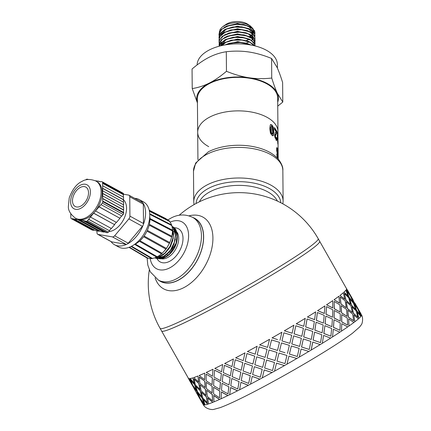 <?xml version="1.0" encoding="UTF-8"?>
<svg xmlns="http://www.w3.org/2000/svg" width="431" height="431" viewBox="0 0 431 431"><rect width="100%" height="100%" fill="white"/><g stroke="black" fill="none" stroke-linecap="round" stroke-linejoin="round"><path stroke-width="0.65" d="M250.109 44.582L237.767 41.624L224.939 44.937M249.641 44.797L248.859 44.371M250.093 42.006L237.589 39.049L224.707 42.497M222.768 44.086L221.604 45.611M226.103 42.19L221.997 45.524M250.061 39.42L237.551 36.468L224.68 39.921M222.752 41.505L220.812 45.514M226.07 39.614L220.887 45.427M250.028 36.84L237.508 33.893L224.637 37.357M253.283 39.086L251.693 35.628M250.018 34.27L237.503 31.312L224.626 34.776M220.769 40.907L220.941 41.947M221.017 42.2L221.141 42.54M221.254 42.798L221.475 43.229M221.62 43.477L222.137 44.21M222.617 44.759L223.145 45.277M253.261 39.135L248.773 34.06M220.769 41.166L220.887 42.195M221.108 42.949L221.345 43.483M221.475 43.736L221.906 44.409M222.391 45.018L222.714 45.368M251.483 40.245L252.264 39.35M252.722 38.623L252.981 38.052M253.067 37.799L253.245 36.921M250.007 31.695L237.497 28.737L224.616 32.185M251.779 40.449L252.447 39.598M252.895 38.779L253.072 38.305M251.462 37.664L252.243 36.77M252.701 36.042L252.954 35.471M253.239 33.979L251.645 30.466M249.975 29.114L237.465 26.156L224.594 29.61M222.66 31.194L220.72 35.202M253.212 33.968L248.752 28.92M225.979 29.303L220.796 35.116M220.742 35.552L220.72 36.01M249.538 36.538L250.998 35.493M251.44 35.089L252.221 34.189M252.679 33.462L252.932 32.896M253.024 32.637L253.202 31.77M249.942 26.528L237.422 23.581L224.551 27.045M249.948 36.791L251.289 35.741M251.736 35.294L252.404 34.442M253.067 33.284L252.862 33.629L253.029 33.149M253.099 32.891L253.223 31.856M253.191 31.393L248.735 26.345M219.104 35.768L219.056 33.677L221.997 29.119L228.495 25.779L237.002 24.405L245.508 25.284L251.984 28.15L254.888 32.277L254.84 34.168M246.602 40.358L248.827 39.533M254.963 33.063L254.559 30.833L250.68 26.932L243.542 24.497L234.841 24.168L226.647 26.065L220.904 29.787L218.975 34.421M219.12 38.348L218.996 37.244L220.947 32.713L226.706 28.996L234.906 27.11L243.607 27.449L250.734 29.89L254.597 33.801L254.861 36.748M246.624 42.933L248.876 42.098M254.985 35.638L254.015 32.39L249.237 28.758L241.549 26.792L232.772 27.008L225.004 29.394L220.085 33.44L219.002 37.039M221.512 44.77L221.162 44.431M219.142 40.923L219.023 39.819L220.122 36.366L225.063 32.325L232.842 29.944L241.613 29.744L249.29 31.722L254.053 35.358L255.007 38.219L254.883 39.323M255.007 37.955L253.234 33.99L247.62 30.687L239.491 29.216L230.768 29.971L223.533 32.821L219.498 37.141L219.023 39.819M219.169 43.504L219.535 40.061L223.581 35.746L230.833 32.907L239.555 32.163L247.68 33.645L253.277 36.958L255.033 40.794L254.91 41.904M255.028 40.503L254.98 39.803L252.227 35.649L245.859 32.724L237.395 31.765L228.845 33.058L222.245 36.333L219.158 40.864L219.045 42.227M219.19 46.079L219.185 43.79L222.294 39.259L228.909 35.988L237.465 34.712L245.923 35.676L252.275 38.612L255.012 42.771L254.926 44.479M255.055 43.278L254.726 41.328L251.009 37.378L243.973 34.873L235.299 34.448L227.04 36.258L221.162 39.916L219.067 44.732M219.25 46.198L221.211 42.841L227.099 39.189L235.364 37.389L244.038 37.826L251.057 40.342L254.759 44.296L255.077 45.928L254.22 42.879L249.592 39.194L241.996 37.147L233.225 37.26L225.37 39.571L220.3 43.563L219.169 46.219M220.909 45.772L225.429 42.497L233.29 40.202L242.06 40.094L249.651 42.157L254.171 45.708M254.43 45.767L253.482 44.468L248.008 41.107L239.943 39.544L231.205 40.207L223.867 42.976L220.527 45.864M226.216 44.727L231.269 43.143L240.013 42.491L248.067 44.064L249.894 44.84M250.912 45.018L246.268 43.122L237.853 42.071L229.265 43.267L225.02 44.926M223.145 26.366L225.973 24.432A13.873 7.284 -0.5 0 1 247.803 24.244L250.228 25.838L245.864 23.845L240.164 22.757L234.599 22.751L229.281 23.667L225.224 25.165L221.965 27.272L219.999 29.637L219.271 32.476M253.153 33.117L253.53 32.131M253.595 31.846L253.38 29.41M253.056 28.71L250.222 25.838M277.704 102.201A40.897 21.475 179.5 0 0 277.295 93.166L282.79 102.077L277.742 106.139M197.436 102.955L192.226 88.581C198.168 87.644 203.885 85.801 209.374 83.043A40.897 21.475 179.5 0 0 197.436 102.901M209.374 83.043C214.864 80.252 220.564 76.335 226.469 71.287C234.319 74.515 241.872 76.675 249.134 77.769A40.897 21.475 179.5 0 0 209.374 83.043M249.134 77.769C256.397 78.835 263.934 78.927 271.745 78.038C273.674 84.25 275.522 89.292 277.295 93.166A40.897 21.475 179.5 0 0 249.134 77.769M282.79 102.077L282.617 82.515C280.689 76.298 278.841 71.255 277.068 67.387L271.578 58.476C263.729 55.249 256.17 53.088 248.908 51.989C241.646 50.923 234.108 50.836 226.297 51.725C220.354 52.657 214.643 54.505 209.148 57.264C203.658 60.049 197.958 63.971 192.059 69.019L192.226 88.581M271.578 58.476L271.745 78.038M226.297 51.725L226.469 71.287M277.952 138.577L277.963 131.6A40.137 21.076 179.5 0 0 237.643 110.875A40.137 21.076 179.5 0 0 197.689 132.301L197.398 98.785A40.137 21.076 179.5 0 1 237.352 77.359A40.137 21.076 179.5 0 1 277.672 98.085L277.963 131.6A40.137 21.076 179.5 0 0 237.643 110.875A40.137 21.076 179.5 0 0 197.689 132.301A40.137 21.076 179.5 0 0 208.723 146.648M277.408 68.136L277.375 64.575A40.137 21.076 179.5 0 0 237.368 43.843A40.137 21.076 179.5 0 0 197.107 64.946M149.309 269.833A90.876 90.876 0 0 0 160.1 328.352A90.876 6.082 150.4 0 0 217.73 302.325A90.876 6.082 150.4 0 0 305.046 250.244A90.876 6.082 150.4 0 0 318.202 238.699L319.694 241.328A90.876 6.082 150.4 0 1 319.705 241.349A90.876 6.082 150.4 0 1 306.538 252.873A90.876 6.082 150.4 0 1 196.87 316.65A90.876 6.082 150.4 0 1 161.598 331.003A90.876 6.082 150.4 0 1 161.587 330.981L188.482 378.413M270.474 124.634L271.368 125.038L272.785 127.457L273.313 132.08L272.742 135.835M271.896 126.509L271.498 126.407L271.223 127.005L271.261 132.075L271.977 133.772L272.365 133.874L272.618 133.281L272.29 127.064L271.896 126.509L270.986 126.585L271.385 126.682L270.986 126.585L270.716 127.188L270.614 129.666L271.061 133.389L271.46 133.944L272.295 133.896M272.365 133.874L271.848 134.041M272.823 135.738L273.356 135.587L271.993 135.409L270.442 133.157L269.687 128.465L270.356 124.748L271.88 124.866L273.319 127.307L273.857 131.934L273.033 135.83M270.356 124.748L270.706 124.494M276.293 138.41L276.174 140.517M274.482 128.368L276.443 131.644L276.287 133.222L275.026 135.167L274.87 136.148L275.409 138.276L276.33 138.373L276.46 137.381L277.047 138.744L276.691 140.458M276.61 140.452L274.978 137.591L274.547 135.054L275.005 132.985L276.136 131.633L274.493 129.392L274.472 127.554L277.036 131.568L276.874 133.141L275.592 135.054L275.441 136.029L275.598 137.252L276.33 138.373M276.454 138.82L277.047 138.744M275.026 135.167L275.592 135.054M276.443 131.644L277.036 131.568M277.494 134.833L277.478 132.753L277.774 133.917L278.011 138.577L277.839 144.132L277.235 134.855M277.327 136.024L277.796 135.991M277.489 133.933L277.774 133.917M277.844 141.266L277.812 137.731L277.844 141.266L277.553 141.282M277.521 137.753L277.812 137.731M276.535 147.811L277.295 149.961M277.041 150.511L276.729 150.036L276.616 150.737M276.81 155.182L277.322 155.122L277.957 158.247L276.6 149.433L276.74 148.065L277.128 147.736L277.629 148.711L278.146 154.848L277.639 150.457L277.359 149.95L276.729 150.036L277.322 149.972L278.167 158.974M276.74 148.065L276.88 147.768M277.278 157.8L277.736 157.757L277.957 158.247M277.348 158.08L276.74 153.975L277.322 155.122M158.678 280.274A35.897 22.25 -61.3 0 0 160.553 281.465A35.897 22.25 -61.3 0 0 177.879 280.436A35.897 22.25 -61.3 0 0 201.972 248.692A35.897 22.25 -61.3 0 0 194.984 218.474A35.897 22.25 -61.3 0 0 192.969 217.542M155.122 277.871A40.897 25.343 -61.3 0 0 183.568 287.779A40.897 25.343 -61.3 0 0 212.79 241.656A40.897 25.343 -61.3 0 0 189.031 215.85M228.796 386.747L222.046 383.326L221.469 390.281L228.01 393.842L228.796 386.747L222.046 383.326M228.01 393.842L228.877 386.688M229.023 384.953L230.127 377.637L223.059 374.431L222.224 381.564L229.023 384.953L230.127 377.637M230.343 375.859L231.657 368.397L224.379 365.337L223.301 372.632L230.343 375.859L231.657 368.397M233.419 369.205L232.126 376.646L239.383 379.722L240.821 372.168L233.419 369.205L240.821 372.168M231.83 378.488L230.757 385.777L237.793 389.004L239.043 381.591L231.83 378.488L239.043 381.591M262.285 377.858A90.876 6.082 150.4 0 1 259.925 379.135L259.888 379.167A91.027 6.093 150.4 0 1 250.54 384.129A90.876 6.082 150.4 0 1 248.337 385.271L248.278 385.314A91.027 6.093 150.4 0 1 239.582 389.791A90.876 6.082 150.4 0 1 237.583 390.782L230.596 387.523L229.68 394.71A91.027 6.093 150.4 0 0 237.508 390.836L230.515 387.582M235.24 359.75L233.764 367.325L241.204 370.267L242.815 362.59L235.24 359.75L242.815 362.59M231.991 366.528L233.424 358.98L231.991 366.528M241.204 370.267L242.858 362.552M239.383 379.722L240.881 372.125M239.108 381.543L237.793 389.004M248.337 385.271L240.934 382.302L239.582 389.791M259.925 379.135L252.221 376.398L250.54 384.129M274.525 371.156A90.876 6.082 150.4 0 1 272.069 372.513L264.181 369.949L262.285 377.874A91.027 6.093 150.4 0 0 272.047 372.535L264.155 369.976M311.128 350.08L312.717 342.069L320.201 344.606A91.027 6.093 150.4 0 1 311.177 350.064L311.128 350.08A90.876 6.082 150.4 0 1 308.828 351.448A91.027 6.093 150.4 0 1 299.276 357.089L299.243 357.094A90.876 6.082 150.4 0 1 296.819 358.506A91.027 6.093 150.4 0 1 286.954 364.184L286.944 364.173A90.876 6.082 150.4 0 1 284.465 365.585L276.513 363.123L274.52 371.166A91.027 6.093 150.4 0 0 284.465 365.596L276.508 363.139M286.944 364.173L288.932 356.092L286.954 364.184M299.243 357.094L301.118 349.002L299.276 357.089M322.302 343.302L323.606 335.404L322.302 343.302A90.876 6.082 150.4 0 1 320.19 344.601M332.495 336.929L333.352 329.23L332.495 336.929A90.876 6.082 150.4 0 1 330.615 338.119M341.454 331.121L341.767 323.676L341.454 331.121A90.876 6.082 150.4 0 1 339.854 332.177M347.645 325.119L341.675 321.898L341.681 314.603L341.778 321.849L347.645 325.119L347.284 318.008L341.681 314.603M340.081 312.033L334.219 308.752L334.117 301.517L334.327 308.698L340.081 312.033M346.195 289.799L349.643 294.357L346.195 289.799A90.876 6.082 -29.6 0 0 346.556 288.716L319.694 241.328A90.876 6.082 150.4 0 1 306.538 252.873A90.876 6.082 150.4 0 1 219.217 304.954A90.876 6.082 150.4 0 1 161.587 330.981L160.1 328.352M348.959 326.014L348.647 318.886L348.959 326.014A90.876 6.082 150.4 0 1 348.28 326.493A90.876 6.082 150.4 0 1 347.677 326.908L341.767 323.676M354.826 321.741L353.819 314.969L354.826 321.741A90.876 6.082 150.4 0 1 353.889 322.453M358.904 318.407L357.164 312.028L358.904 318.407A90.876 6.082 150.4 0 1 358.344 318.908M361.103 316.09L358.592 310.131L361.103 316.09A90.876 6.082 150.4 0 1 360.914 316.349M204.946 404.849A90.876 6.082 150.4 0 1 204.601 404.892L200.868 399.623L203.276 404.768A91.027 6.093 150.4 0 0 204.472 404.968L200.738 399.699M208.556 403.901A90.876 6.082 150.4 0 1 207.817 404.138L203.324 399.316L204.967 404.903A91.027 6.093 150.4 0 0 207.694 404.213L203.195 399.386M229.68 394.694A90.876 6.082 150.4 0 1 227.934 395.534L227.843 395.593A91.027 6.093 150.4 0 1 221.071 398.767A90.876 6.082 150.4 0 1 219.627 399.402L219.524 399.467A91.027 6.093 150.4 0 1 213.975 401.864A90.876 6.082 150.4 0 1 212.866 402.295L207.65 397.905L208.561 403.928A91.027 6.093 150.4 0 0 212.752 402.365L207.532 397.975M219.627 399.402L213.749 395.421L213.975 401.864M227.934 395.534L221.459 391.935L221.071 398.767M358.996 310.74L356.949 307.184M356.97 307.572L353.652 302.945L351.006 297.056L353.781 302.869L356.97 307.572M360.354 314.889L356.518 310.546L354.395 304.372L356.647 310.471L360.354 314.889L357.789 308.957L354.395 304.372M355.543 309.469L351.454 305.261L349.708 298.877L351.577 305.191L355.543 309.469M357.962 317.313L353.372 313.38L351.998 306.797L353.495 313.315L357.962 317.313L356.168 310.961L351.998 306.797M352.208 312.405L347.37 308.596L346.244 301.889L347.494 308.537L352.208 312.405M353.689 320.756L348.383 317.194L347.725 310.239L348.496 317.135L353.689 320.756L352.639 314L347.725 310.239M347.041 316.316L341.508 312.868L341.077 305.794L341.616 312.814L347.041 316.316M340.172 321.1L334.003 317.976L334.208 310.584L334.1 317.927L340.172 321.1M339.973 330.308L333.416 327.371L334.009 319.791L333.508 327.328L339.973 330.308L340.242 322.884L334.009 319.791M331.768 326.644L325.044 323.783L325.804 316.128L325.125 323.746L331.768 326.644M330.868 336.191L323.81 333.481L324.904 325.674L323.886 333.449L330.868 336.191L331.687 328.508L324.904 325.674M201.363 401.024L198.599 396.084M197.15 391.747L193.282 386.553L195.825 391.623L199.246 397.07L197.15 391.747L193.282 386.553M322.043 332.807L314.851 330.157L316.079 322.291L314.916 330.13L322.043 332.807M320.545 342.623L313.095 340.075L314.582 332.107L313.154 340.054L320.545 342.623L321.822 334.736L314.582 332.107M203.965 403.626L202.247 398.082L198.001 393.11L200.151 398.4L203.965 403.626L202.117 398.158L198.001 393.11M200.361 390.992L195.744 386.241L197.511 391.757L201.708 396.757L200.361 390.992L195.744 386.241M311.225 339.439L303.672 336.934L305.261 328.923L303.72 336.918L311.225 339.439M309.269 349.444L301.528 346.993L303.305 338.928L301.571 346.982L309.269 349.444L310.896 341.422L303.305 338.928M207.37 402.764L206.39 396.779L201.406 392.248L202.802 397.98L207.37 402.764L206.271 396.849L201.406 392.248M205.415 389.15L200.076 384.829L201.105 390.782L206.04 395.346L205.415 389.15L200.076 384.829M299.593 346.384L291.792 343.949L293.63 335.868L291.819 343.943L299.593 346.384M297.309 356.485L289.4 354.067L291.345 345.969L289.422 354.067L297.309 356.485L299.173 348.393L291.345 345.969M212.607 400.808L212.316 394.403L206.643 390.292L207.322 396.461L212.607 400.808L212.203 394.473L206.643 390.292M212.176 386.257L206.185 382.345L206.519 388.719L212.144 392.862L212.176 386.257L206.185 382.345M279.498 351.039L281.459 342.941L279.498 351.039L285.004 352.72M286.491 355.349L278.997 353.048L277.009 361.113L284.966 363.575L286.949 355.483L278.997 353.048M219.546 397.808L219.875 391.009L213.582 387.291L213.593 393.869L219.546 397.808L219.778 391.073L213.582 387.291M220.483 382.389L213.905 378.849L213.614 385.621L219.869 389.365L220.483 382.389L213.905 378.849M277.014 352.45L269.052 349.994L267.069 358.021L275.016 360.51L277.014 352.45L269.052 349.994M272.537 370.541L274.525 362.503L266.573 360.025L264.634 367.993L272.537 370.541L274.52 362.519L266.573 360.025M264.612 359.368L256.698 356.83L254.829 364.728L262.662 367.347L264.612 359.368L256.698 356.83M260.34 377.206L262.215 369.302L254.376 366.689L252.604 374.496L260.34 377.206L262.188 369.329L254.376 366.689M252.469 365.989L244.722 363.285L243.089 370.983L250.686 373.801L252.469 365.989L244.722 363.285M243.235 360.655L235.687 357.8A90.876 6.082 -29.6 0 0 245.013 352.838L243.235 360.655L245.013 352.838M233.37 359.023A91.027 6.093 -29.6 0 1 224.675 363.5L224.745 363.446A90.876 6.082 -29.6 0 0 233.424 358.98M221.426 373.542L214.59 370.181L214.018 377.136L220.553 380.697L221.426 373.542L220.553 380.697M221.572 371.802L214.859 368.36A90.876 6.082 -29.6 0 0 222.676 364.491L221.572 371.802L222.676 364.491M252.916 364.028L254.764 356.157L246.958 353.512L245.153 361.35L252.916 364.028M255.233 354.174L257.156 346.222A90.876 6.082 -29.6 0 1 247.41 351.551L255.233 354.174M265.103 357.374L267.069 349.358L259.139 346.858L257.178 354.848L265.103 357.374M267.565 347.348L269.553 339.294A90.876 6.082 -29.6 0 1 259.629 344.859L267.559 347.364L267.915 345.937M269.553 347.968L277.51 350.43L279.493 342.338L271.546 339.914L269.553 347.979L271.541 339.903L279.482 342.338M279.04 342.203L279.493 342.338M279.983 340.318L281.901 332.22A90.876 6.082 -29.6 0 1 272.036 337.882L277.548 339.574M289.831 343.34L281.949 340.921L283.867 332.824L281.966 340.921L289.831 343.34M292.137 333.238L284.336 330.803A90.876 6.082 -29.6 0 0 293.888 325.179L292.137 333.238M301.765 336.309L294.077 333.847L295.806 325.793L294.114 333.836L301.765 336.309M303.774 326.294L296.221 323.789A90.876 6.082 -29.6 0 0 305.229 318.337L303.774 326.294M313.025 329.505L305.638 326.93L307.061 318.988L305.698 326.908L313.025 329.505M314.587 319.662L307.395 317.011A90.876 6.082 -29.6 0 0 315.643 311.872L314.587 319.662M323.331 323.083L316.359 320.335L317.367 312.567L316.435 320.303L323.331 323.083M324.317 313.499L317.588 310.638A90.876 6.082 -29.6 0 0 324.866 305.94L324.317 313.499M332.42 317.211L325.965 314.226L326.461 306.694L326.057 314.183L332.42 317.211M332.716 307.955L326.547 304.83A90.876 6.082 -29.6 0 0 332.678 300.682L332.716 307.955M339.585 303.165L334.052 299.723A90.876 6.082 -29.6 0 0 338.885 296.237L339.585 303.165M346.115 307.669L340.926 304.049L340.156 297.153L341.04 303.99L346.115 307.669M344.752 299.259L339.919 295.45A90.876 6.082 -29.6 0 0 343.329 292.703L344.752 299.259M350.381 304.238L345.915 300.235L344.417 293.721L346.039 300.17L350.381 304.238M348.086 296.323L343.997 292.116A90.876 6.082 -29.6 0 0 345.91 290.176L348.086 296.323M352.768 301.813L349.062 297.401L346.81 291.297L349.191 297.325L352.768 301.813M351.545 297.595L349.493 294.039M193.907 387.878L191.143 382.938M191.924 383.849L189.694 378.601A90.876 6.082 -29.6 0 1 188.498 378.402L191.924 383.849M196.638 390.405L194.79 384.937L190.674 379.889L192.7 385.255L196.638 390.405M212.418 376.22L206.266 372.411A90.876 6.082 -29.6 0 0 213.027 369.243L212.418 376.22L213.027 369.243M194.376 383.542L192.91 377.847A90.876 6.082 -29.6 0 1 190.184 378.537L194.376 383.542M200.043 389.543L198.939 383.633L194.079 379.027L195.345 384.835L200.043 389.543M198.707 382.125L197.958 376.004A90.876 6.082 -29.6 0 1 193.772 377.567L198.707 382.125M204.693 379.716L199.176 375.503A90.876 6.082 -29.6 0 0 204.72 373.111L204.693 379.716L204.72 373.111M212.418 377.863L206.126 374.146L206.142 380.724L212.09 384.662L212.418 377.863L206.126 374.146M205.269 387.588L204.86 381.257L199.305 377.071L199.865 383.315L205.269 387.588M248.66 383.412L250.314 375.697L242.696 372.896L241.22 380.471L248.66 383.412L250.266 375.735L242.696 372.896M204.86 381.257L199.192 377.147M227.843 395.593L221.362 391.994M219.869 389.365L220.392 382.448M212.09 384.662L212.321 377.928M212.144 392.862L212.068 386.321M205.156 387.663L204.752 381.322M199.063 375.573A91.027 6.093 -29.6 0 0 204.617 373.176M230.057 377.691L223.059 374.431M221.34 373.602L214.59 370.181M231.587 368.446L224.379 365.337M214.767 368.419A91.027 6.093 -29.6 0 0 222.601 364.545M198.939 383.633L193.955 379.102M219.524 399.467L213.636 395.491M206.04 395.346L205.296 389.22M199.919 389.619L198.815 383.703M206.163 372.476A91.027 6.093 -29.6 0 0 212.936 369.302M194.79 384.937L190.545 379.964M201.708 396.757L200.237 391.068M196.509 390.481L194.667 385.007M192.528 385.131L189.182 379.641M199.246 397.07L197.021 391.822M189.053 379.716L195.146 390.157M195.017 390.233L192.398 385.206M198.589 382.2L197.958 376.004M193.654 377.637A91.027 6.093 -29.6 0 0 197.84 376.074M199.984 398.276L196.638 392.786M195.852 391.386L195.038 390.217M202.527 403.346L199.855 398.352M196.504 392.862L202.468 403.378M196.541 392.84L195.717 391.461M194.252 383.612L192.91 377.847M190.055 378.612A91.027 6.093 -29.6 0 0 192.781 377.922M203.303 404.531L202.495 403.362M191.795 383.924L189.694 378.601M188.369 378.477A91.027 6.093 -29.6 0 0 189.565 378.677M189.085 379.695L188.395 378.24M188.25 378.003A91.027 6.093 -29.6 0 0 188.261 378.316M347.391 289.869L353.355 300.385L347.262 289.944M360.779 313.552L354.713 303.09M357.1 307.502L351.136 296.986M352.903 301.743L350.338 295.811L346.939 291.227M354.848 303.015L360.812 313.531M343.997 292.116L348.216 296.248M355.672 309.399L353.495 303.252L349.708 298.877M350.511 304.167L348.717 297.816L344.547 293.651M361.237 316.015A91.027 6.093 150.4 0 0 361.598 314.932L358.592 310.131M339.919 295.45L344.875 299.195M352.332 312.34L350.909 305.784L346.368 301.824M346.238 307.605L345.183 300.854L340.274 297.088M359.034 318.337A91.027 6.093 150.4 0 0 360.946 316.397L357.164 312.028M349.643 294.357L346.556 288.716M346.325 289.724A91.027 6.093 -29.6 0 0 346.691 288.641M334.052 299.723L339.698 303.106M347.154 316.257L346.454 309.318L341.19 305.735M340.188 311.974L339.833 304.862L334.224 301.458M354.945 321.682A91.027 6.093 150.4 0 0 358.366 318.929L353.819 314.969M344.127 292.046A91.027 6.093 -29.6 0 0 346.039 290.106M326.547 304.83L332.818 307.901M340.274 321.047L340.237 313.773L334.311 310.53M332.517 317.162L332.791 309.738L326.558 306.646M349.072 325.96A91.027 6.093 150.4 0 0 353.91 322.463L348.647 318.886M340.037 295.391A91.027 6.093 -29.6 0 0 343.459 292.638M317.588 310.638L324.403 313.456M331.859 326.601L332.414 319.037L325.895 316.085M323.412 323.045L324.231 315.363L317.448 312.529M347.693 326.919A91.027 6.093 150.4 0 1 341.557 331.073M334.16 299.669A91.027 6.093 -29.6 0 0 339.003 296.172M307.395 317.011L314.662 319.63M322.113 332.775L323.175 324.979L316.149 322.259M313.089 329.478L314.366 321.591L307.125 318.962M332.581 336.891A91.027 6.093 150.4 0 0 339.87 332.182L333.352 329.23M326.644 304.782A91.027 6.093 -29.6 0 0 332.786 300.628M296.221 323.789L303.828 326.278M311.284 339.423L312.75 331.461L305.32 328.907M301.813 336.299L303.44 328.277L295.849 325.782M322.372 343.275A91.027 6.093 150.4 0 0 330.631 338.125L323.606 335.404M317.674 310.6A91.027 6.093 -29.6 0 0 324.958 305.891M284.336 330.803L292.175 333.228M299.626 346.373L301.388 338.308L293.667 335.857M289.853 343.34L291.717 335.248L283.889 332.824M312.771 342.052L311.177 350.064M307.459 316.984A91.027 6.093 -29.6 0 0 315.718 311.834M287.439 353.463L289.379 345.36L281.459 342.941M308.844 351.454L301.118 349.002M296.269 323.773A91.027 6.093 -29.6 0 0 305.293 318.315M267.069 349.358L259.123 346.874M296.835 358.506L288.932 356.092M279.002 353.059L277.004 361.13M275.016 360.51L275.371 359.088M265.087 357.396L267.064 349.374M284.363 330.798A91.027 6.093 -29.6 0 0 293.937 325.163M254.764 356.157L246.92 353.544M262.662 367.347L264.596 359.389M252.884 364.06L254.737 356.184M272.047 337.893A91.027 6.093 -29.6 0 0 281.922 332.215M259.613 344.875A91.027 6.093 -29.6 0 0 269.558 339.305M255.211 354.201L257.156 346.222M250.686 373.801L252.431 366.021M247.378 351.583A91.027 6.093 -29.6 0 0 257.14 346.244M235.633 357.838A91.027 6.093 -29.6 0 0 244.98 352.87M224.675 363.5L231.926 366.576M259.888 379.167L252.178 376.43M248.278 385.314L240.87 382.351M155.456 257.571L157.062 257.533L163.257 254.872L168.92 248.854L172.659 240.897L173.607 233.968L172.314 228.295M172.384 228.969L173.305 233.807L172.971 238.144L170.024 246.381L164.782 253.207L158.543 256.995L155.801 257.431M171.996 226.49L173.208 227.794L175.395 234.943L174.345 242.211L170.477 250.169L164.717 256.084L158.495 258.546L154.681 257.857L157.584 258.719L163.661 257.102L169.615 251.876L173.989 244.269L175.692 235.11L174.291 229.217L171.969 226.394A18 11.158 -61.3 0 1 172.917 226.803A18 11.158 -61.3 0 1 176.01 230.062L177.163 233.866L177.195 238.537L176.123 243.343L173.785 248.585L170.347 253.315L166.862 256.407L163.096 258.347L160.774 258.837L158.603 258.724M169.259 251.79L163.581 256.407L157.983 257.382M157.487 257.259L156.986 257.091M175.412 239.086L172.589 247.728L166.996 254.662M163.489 256.865L157.724 257.431M157.326 257.291L156.949 257.118M173.321 237.982L170.493 246.607L164.901 253.53M172.454 231.339L173.041 234.981M170.051 241.775L169.76 242.567M169.485 243.229L166.307 248.725M166.102 248.983L164.022 251.316M172.572 230.752L173.294 233.44M173.321 227.724L175.121 229.572L176.71 232.945A16.814 10.419 118.7 0 1 177.281 237.626M177.303 237.244L177.265 237.944A16.814 10.419 118.7 0 1 167.373 256.041L167.029 256.289M167.163 256.186A16.814 10.419 118.7 0 1 159.707 258.589M159.007 258.492A16.814 10.419 118.7 0 1 156.658 257.576M174.523 229.691L176.71 232.945A16.814 10.419 118.7 0 0 174.151 228.958M171.958 226.345L172.783 226.733L176.01 230.062M158.382 280.112A35.746 22.153 118.7 0 0 186.316 271.212A35.746 22.153 118.7 0 0 201.449 235.655A35.746 22.153 118.7 0 0 192.673 217.38L194.758 218.522A35.746 22.153 118.7 0 1 203.534 236.797A35.746 22.153 118.7 0 1 188.401 272.349A35.746 22.153 118.7 0 1 160.467 281.249L158.382 280.112L150.29 271.864L147.817 265.092L147.111 258.04M102.842 201.681A1.514 0.937 118.7 0 1 102.303 203.076L123.164 214.482A1.514 0.937 -61.3 0 0 123.702 213.086L102.842 201.681L102.659 201.202L102.653 182.599L123.514 194.004A1.514 0.937 -61.3 0 0 123.142 193.233L102.282 181.828A1.514 0.937 118.7 0 1 102.653 182.599M123.164 214.482L121.86 216.033L100.999 204.628L102.303 203.076M99.685 181.645L98.888 181.209L98.78 181.483L100.687 181.817L100.795 181.537L102.099 181.763A1.514 0.937 118.7 0 1 102.282 181.828M98.888 181.209L95.31 180.745M95.892 181.047C90.456 178.897 85.893 178.978 82.208 181.289C76.81 183.638 72.483 189.182 69.219 197.926L68.362 206.535C68.173 210.506 70.571 214.412 75.549 218.258A21.205 13.14 118.7 0 0 92.121 212.979A21.205 13.14 118.7 0 0 101.096 191.887A21.205 13.14 118.7 0 0 95.892 181.047L96.937 181.618A21.205 13.14 118.7 0 1 102.142 192.458A21.205 13.14 118.7 0 1 94.604 211.95L100.999 204.628M87.498 220.72A1.514 0.937 118.7 0 1 86.394 221.275L107.254 232.681A1.514 0.937 -61.3 0 0 108.353 232.12L87.498 220.72L94.604 211.95A21.205 13.14 118.7 0 1 79.196 219.729L86.394 221.275M107.254 232.681L106.096 232.476L85.236 221.076M91.889 229.885A1.514 0.937 -61.3 0 0 92.045 230.009A1.514 0.937 -61.3 0 0 92.229 230.073L71.368 218.668A1.514 0.937 118.7 0 1 71.185 218.603A1.514 0.937 118.7 0 1 70.813 217.833L70.776 213.771M71.368 218.668L79.196 219.729A21.205 13.14 118.7 0 1 76.594 218.829L75.549 218.258M85.877 179.91L86.033 179.727A1.514 0.937 118.7 0 1 87.132 179.167L88.506 179.485M123.514 194.004L123.519 194.591L102.659 183.191M143.318 204.181A3.028 1.875 118.7 0 0 143.124 203.243A3.028 1.875 -61.3 0 0 142.871 202.866A3.028 1.875 118.7 0 0 142.575 202.635L129.014 195.221A3.028 1.875 118.7 0 1 129.758 196.773L143.318 204.181L143.485 223.533A3.028 1.875 118.7 0 1 143.313 224.653A3.028 1.875 -61.3 0 1 143.07 225.278A3.028 1.875 118.7 0 1 142.408 226.318L128.212 243.203A3.028 1.875 118.7 0 1 127.366 243.962A3.028 1.875 -61.3 0 1 126.87 244.21A3.028 1.875 118.7 0 1 126.019 244.312L111.656 241.85A3.028 1.875 118.7 0 1 111.279 241.721L97.724 234.308A3.028 1.875 118.7 0 1 96.98 232.756L96.964 230.892M123.514 194.214L128.637 195.092A3.028 1.875 118.7 0 1 129.014 195.221M143.485 223.533L129.925 216.12L129.758 196.773M111.656 241.85L98.096 234.437A3.028 1.875 118.7 0 1 97.724 234.308M98.096 234.437L112.459 236.899L126.019 244.312M128.212 243.203L114.657 235.789A3.028 1.875 118.7 0 1 112.459 236.899M114.657 235.789L128.847 218.905L142.408 226.318M129.925 216.12A3.028 1.875 118.7 0 1 128.847 218.905M123.422 199.763A18.177 11.265 118.7 0 1 126.547 208.108A18.177 11.265 118.7 0 1 108.806 231.587M134.709 198.335A25.747 15.958 118.7 0 1 139.278 199.585A25.747 15.958 118.7 0 1 142.871 202.866M143.124 203.243A25.747 15.958 118.7 0 1 145.597 212.747A25.747 15.958 118.7 0 1 143.313 224.653M143.07 225.278A25.747 15.958 118.7 0 1 127.366 243.962M126.87 244.21A25.747 15.958 118.7 0 1 114.576 244.77A25.747 15.958 118.7 0 1 111.058 241.597M102.783 196.013L123.643 207.419L123.514 212.413M123.492 210.026L102.637 198.621M123.702 213.086L123.697 212.515L102.837 201.11M99.108 206.88L119.969 218.285L98.995 206.713M119.856 218.118L121.687 215.936M119.969 218.285L116.494 222.423L95.634 211.023M93.742 213.275L114.603 224.675L93.635 213.108M114.49 224.508L116.322 222.331M114.603 224.675L111.392 228.505L90.532 217.1M88.641 219.352L109.501 230.757L88.533 219.185M109.388 230.59L111.22 228.408M109.501 230.757L108.353 232.12M105.299 232.04L104.291 231.867L83.431 220.462M104.291 231.867L104.183 232.147L83.323 220.742M104.183 232.147L100.929 231.582L80.074 220.176M100.137 231.145L99.13 230.973L78.27 219.568M99.13 230.973L99.022 231.248L78.162 219.848M99.022 231.248L95.504 230.639L74.644 219.239M94.707 230.202L93.699 230.03L72.839 218.625M93.699 230.03L93.592 230.31L72.731 218.905M92.229 230.073L93.592 230.31M123.379 197.08L123.363 194.672L102.503 183.272M123.428 202.171L123.546 197.172L102.686 185.766M123.568 199.688L102.707 188.288M123.406 199.768L102.546 188.369M102.761 193.438L123.622 204.844L123.595 202.263L102.734 190.863M123.622 204.844L102.589 193.524M123.449 204.924L123.471 207.322M123.67 209.935L102.81 198.535M88.522 192.754A11.055 6.853 118.7 0 1 83.84 203.75A11.055 6.853 118.7 0 1 75.204 206.503A11.055 6.853 118.7 0 1 74.493 193.514A11.055 6.853 118.7 0 1 85.812 187.097A11.055 6.853 118.7 0 1 88.522 192.754M139.278 199.585L143.448 201.864A25.747 15.958 118.7 0 1 149.767 215.026A25.747 15.958 118.7 0 1 138.868 240.638A25.747 15.958 118.7 0 1 118.746 247.049L114.576 244.77M149.223 210.231L165.983 218.684A0.485 0.302 118.7 0 1 166.113 218.953M149.277 210.468L166.899 219.347A21.658 13.426 118.7 0 1 168.763 220.634M169.178 221.033A0.485 0.302 118.7 0 1 169.55 221.437A21.658 13.426 118.7 0 1 171.506 224.847M171.538 224.944A0.485 0.302 118.7 0 1 171.737 225.548A21.658 13.426 118.7 0 1 172.454 230.17A0.485 0.302 118.7 0 1 172.459 230.919A21.658 13.426 118.7 0 1 171.834 236.236A0.485 0.302 118.7 0 1 171.646 237.034A21.658 13.426 118.7 0 1 169.733 242.513A0.485 0.302 118.7 0 1 169.372 243.289A21.658 13.426 118.7 0 1 166.366 248.385A0.485 0.302 118.7 0 1 165.865 249.075A21.658 13.426 118.7 0 1 162.056 253.293A0.485 0.302 118.7 0 1 161.463 253.821A21.658 13.426 118.7 0 1 157.229 256.752A0.485 0.302 118.7 0 1 156.604 257.07L134.693 244.388A20.828 12.908 118.7 0 1 134.256 244.587M156.572 257.086A21.658 13.426 118.7 0 1 152.353 258.422A0.485 0.302 118.7 0 1 151.868 258.675L131.072 246.478M151.583 258.514A21.658 13.426 118.7 0 1 147.908 258.142A0.485 0.302 118.7 0 1 147.51 258.271L129.014 247.356M147.908 258.142L129.402 247.211M152.353 258.422L131.563 246.23M134.693 244.388A0.485 0.302 -61.3 0 0 135.318 244.07L157.229 256.752M149.751 216.249A20.828 12.908 118.7 0 1 149.945 218.517A0.485 0.302 -61.3 0 1 149.956 219.25A20.828 12.908 118.7 0 1 149.352 224.335A0.485 0.302 -61.3 0 1 149.164 225.133A20.828 12.908 118.7 0 1 147.337 230.369A0.485 0.302 -61.3 0 1 146.976 231.145A20.828 12.908 118.7 0 1 144.105 236.021A0.485 0.302 -61.3 0 1 143.604 236.705A20.828 12.908 118.7 0 1 139.962 240.74A0.485 0.302 -61.3 0 1 139.38 241.274L161.463 253.821L139.38 241.274A0.485 0.302 -61.3 0 0 139.38 241.274A20.828 12.908 118.7 0 1 135.318 244.07M162.056 253.293L139.962 240.74M143.604 236.705L165.865 249.075M166.366 248.385L144.105 236.021M146.976 231.145L169.372 243.289M169.733 242.513L147.337 230.369M149.164 225.133L171.646 237.034M171.834 236.236L149.352 224.335M149.956 219.25L172.459 230.919M172.454 230.186L149.945 218.517M149.751 214.331L171.737 225.548M149.438 211.276L169.55 221.437M196.067 203.507A42.41 22.272 -0.5 0 1 209.25 187.986A42.41 22.272 -0.5 0 1 254.387 183.213A42.41 22.272 -0.5 0 1 280.829 202.769M199.445 201.778A40.137 21.076 -0.5 0 1 210.84 191.337A40.137 21.076 -0.5 0 1 277.419 201.099M194.047 204.628L193.756 201.843A44.684 23.463 -0.5 0 1 207.667 184.635A44.684 23.463 -0.5 0 1 270.83 185.093A44.684 23.463 -0.5 0 1 283.113 201.067L282.871 203.858M193.756 201.843L193.487 171.263A44.684 23.463 -0.5 0 1 207.397 154.05A44.684 23.463 -0.5 0 1 270.566 154.508A44.684 23.463 -0.5 0 1 282.844 170.482L283.113 201.067M273.313 132.08L273.857 131.934M272.785 127.457L273.319 127.307M271.368 125.038L271.88 124.866M271.061 133.389L271.568 133.217M270.76 132.252L271.261 132.075M270.614 129.666L271.115 129.483M270.716 127.188L271.223 127.005M275.026 137.365L275.598 137.252M274.87 136.148L275.441 136.029M275.619 134.407L276.201 134.31M276.287 133.222L276.874 133.141M277.031 148.765L277.629 148.711M277.025 156.658L277.467 156.615M277.289 153.808L277.774 153.77M276.934 152.364L277.445 152.31M276.772 151.475L277.268 151.416M276.675 150.726L277.208 150.661M177.249 238.257A15.904 9.859 118.7 0 1 167.627 255.858M176.715 231.835A15.904 9.859 118.7 0 1 178.714 238.359A15.904 9.859 118.7 0 1 172.944 253.121A15.904 9.859 118.7 0 1 161.302 258.778M173.381 229.664A15.904 9.859 118.7 0 1 174.038 229.874M174.291 227.789A18.932 11.734 118.7 0 1 179.42 251.219A18.932 11.734 118.7 0 1 157.013 258.654M170.105 222.148A26.657 16.523 118.7 0 1 188.595 235.175A26.657 16.523 118.7 0 1 171.161 267.069A26.657 16.523 118.7 0 1 150.214 258.535M80.403 185.201A13.63 8.448 118.7 0 1 89.12 198.276A13.63 8.448 118.7 0 1 71.999 206.923A13.63 8.448 118.7 0 1 80.403 185.201M218.975 34.297L218.975 34.604M255.007 37.853L255.012 38.219M219.04 42.033L219.045 42.4M255.028 40.428L255.033 40.794M219.067 44.608L219.067 44.975M232.05 42.987L232.061 44.054M193.487 171.263L195.642 163.047L208.48 151.707C216.96 147.547 226.814 145.392 238.041 145.252C245.638 145.209 252.781 146.163 259.467 148.119C267.969 150.618 274.385 154.46 278.722 159.642C281.804 163.931 283.178 167.546 282.844 170.482M271.024 126.569L271.525 126.396M271.81 134.057L272.333 133.89M275.684 138.518L276.26 138.421M197.689 132.301L197.931 159.718M278.043 140.969L278.2 159.017M318.202 238.699A90.876 90.876 0 0 0 179.124 215.29M361.437 314.942C363.328 317.157 362.665 323.697 361.049 325.109L359.653 326.973L352.445 333.265C343.184 340.167 328.907 349.347 309.614 360.817C291.254 371.684 273.319 381.694 255.804 390.852C239.862 399.165 227.972 404.763 220.133 407.651L213.948 409.342C211.244 410.167 204.838 408.394 203.335 404.596M158.947 255.734L159.502 256.041M160.434 256.547L161.587 257.178M162.519 257.69L162.81 257.846M173.348 231.501L174.404 232.077M174.819 232.304L175.137 232.481M175.433 232.643L176.322 233.128M174.932 230.709L176.236 232.896L176.952 236.096L176.08 243.197L169.356 254.091L165.639 256.779L161.727 258.018M160.882 258.05L158.84 257.679M167.853 219.912L171.236 217.951C178.332 214.196 185.481 214.008 192.673 217.38M92.045 230.009L71.185 218.603M134.768 244.463L156.674 257.145M150.015 218.539L172.524 230.208M171.71 224.955L149.724 213.738M169.458 220.984L149.352 210.824"/></g></svg>
